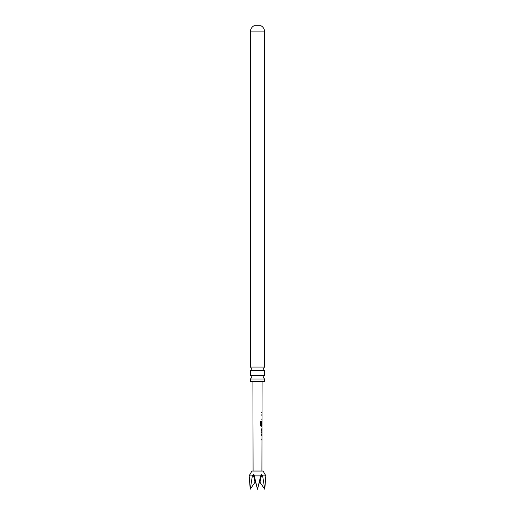 <?xml version="1.0" encoding="UTF-8"?>
<svg xmlns="http://www.w3.org/2000/svg" width="515" height="515" viewBox="0 0 515 515"><rect width="100%" height="100%" fill="white"/><g stroke="black" fill="none" stroke-linecap="round" stroke-linejoin="round"><path stroke-width="0.77" d="M264.639 379.001L250.361 379.001L250.361 381.428L264.639 381.428L264.639 379.001A2.099 2.099 0 0 1 264.639 375.448L264.639 370.6L250.361 370.6A2.099 2.099 0 0 0 250.361 367.047L264.639 367.047L264.639 31.891A7.004 7.004 0 0 0 261.002 25.75L253.998 25.75A7.004 7.004 0 0 0 250.361 31.891L264.639 31.891M264.639 370.6A2.099 2.099 0 0 1 264.639 367.047M250.361 379.001A2.099 2.099 0 0 0 250.361 375.448L264.639 375.448M250.361 367.047L250.361 31.891M250.361 375.448L250.361 370.6M260.693 475.899L257.5 489.25L253.966 474.643L253.535 474.495L252.369 475.899L249.17 475.899L251.899 471.045L263.101 471.045L265.83 475.899L262.631 475.899L261.466 474.495L260.693 475.899L254.307 475.899L253.966 474.643L255.627 482.233L255.034 482.233L255.627 482.233L257.5 489.25L255.71 482.574A1.403 1.403 0 0 0 255.446 482.053M265.064 474.444L265.83 475.899L264.774 489.25L259.798 482.098L259.373 482.233L257.5 489.25L259.29 482.574A1.403 1.403 0 0 1 259.554 482.053M261.91 471.045L262 426.748L261.285 426.748L260.642 425.789L260.654 421.463L261.337 421.47L261.324 425.538L262.006 425.615L262.09 381.428M260.654 421.463L261.337 421.47L261.324 425.538M261.871 421.341L261.562 425.139M253.09 471.045L252.91 381.428M262.032 412.341L261.704 412.341M261.672 428.944L261.987 432.388L261.993 428.95M261.987 432.388L261.665 432.413L261.987 432.388M261.974 439.102L261.536 439.102M252.369 475.899L250.226 489.25L249.17 475.899L249.833 474.643M261.633 474.643L259.966 482.233L264.774 489.25L262.631 475.899M261.002 474.766L259.373 482.233M253.367 474.643L255.034 482.233L250.226 489.25M262.019 419.03L261.575 419.03M260.558 421.463L261.214 421.47M261.8 426.748L261.163 426.748L261.8 426.748M261.208 425.538L261.826 425.609M261.993 425.615L261.858 426.748M261.955 428.95L261.543 428.944L261.935 432.343M261.543 434.609L261.923 434.609M262.019 412.341L262.019 413.371M261.871 420.06L261.877 419.03M261.884 415.56L261.884 414.536M261.987 428.95L261.858 428.023M261.845 433.334L261.852 432.388M261.845 434.609L261.723 435.632M261.832 440.132L261.839 439.102"/></g></svg>

